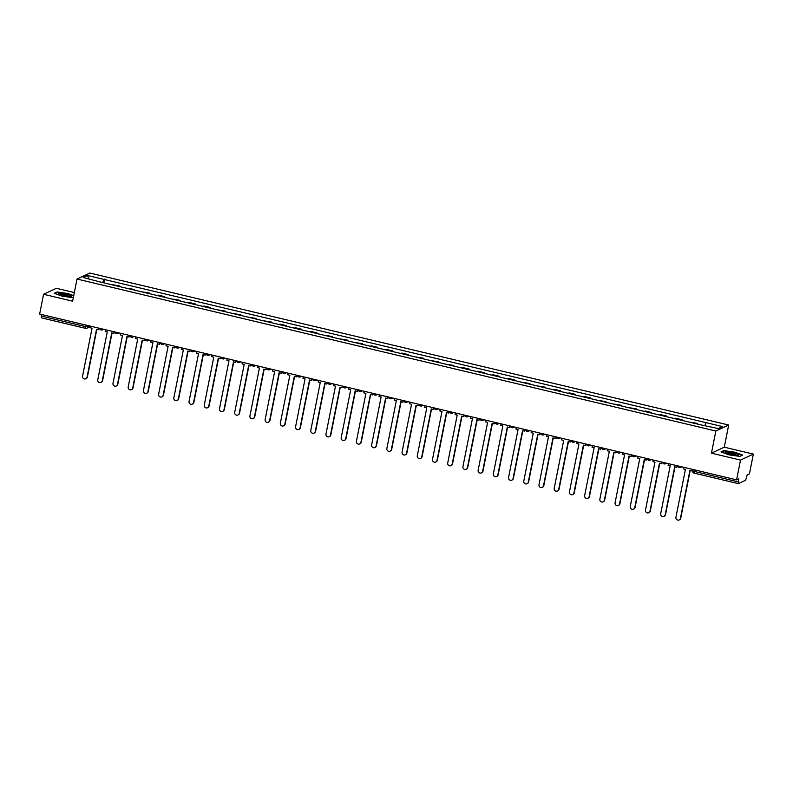 <?xml version="1.0" encoding="UTF-8"?>
<svg xmlns="http://www.w3.org/2000/svg" width="793" height="793" viewBox="0 0 793 793"><rect width="100%" height="100%" fill="white"/><g stroke="black" fill="none" stroke-linecap="round" stroke-linejoin="round"><path stroke-width="1.19" d="M74.344 292.558L56.402 288.295L43.565 294.282L39.65 314.058L736.598 479.864L740.513 460.089L753.35 454.102L724.287 447.183L728.678 425.018L89.847 273.05L77.02 279.037L715.841 431.015L711.45 453.17L740.513 460.089M753.35 454.102L749.435 473.877L747.165 474.938L745.648 480.241L738.382 483.631L694.123 473.134L694.083 471.369L738.263 481.886L738.303 483.641M43.565 294.282L72.629 301.201L77.02 279.037M85.466 328.302L41.345 317.834L41.315 316.08L85.495 326.587L87.954 326.815L89.748 325.982M41.623 314.524L41.315 316.08M738.263 481.886L738.868 478.803L736.598 479.864M696.383 423.809A4.728 1.041 -76.6 0 1 696.512 423.73L697.295 423.363L690.069 422.193A4.728 1.041 103.4 0 0 689.95 422.272M697.166 423.987L697.295 423.363M681.167 420.181A4.728 1.041 -76.6 0 1 681.296 420.102L682.079 419.745L675.646 418.208L674.863 418.575A4.728 1.041 103.4 0 0 674.734 418.654M681.95 420.369L682.079 419.745M665.951 416.563A4.728 1.041 -76.6 0 1 666.08 416.484L666.863 416.117L660.43 414.59L659.647 414.957A4.728 1.041 103.4 0 0 659.518 415.036M666.735 416.751L666.863 416.117M650.746 412.945A4.728 1.041 -76.6 0 1 650.865 412.866L651.648 412.499L645.215 410.972L644.431 411.339A4.728 1.041 103.4 0 0 644.303 411.418M651.529 413.133L651.648 412.499M635.53 409.327A4.728 1.041 -76.6 0 1 635.649 409.247L636.432 408.881L629.216 407.711A4.728 1.041 103.4 0 0 629.087 407.8M636.313 409.515L636.432 408.881M620.314 405.709A4.728 1.041 -76.6 0 1 620.433 405.629L621.216 405.263L614 404.093A4.728 1.041 103.4 0 0 613.871 404.172M621.097 405.897L621.216 405.263M605.099 402.091A4.728 1.041 -76.6 0 1 605.218 402.011L606.001 401.645L598.784 400.475A4.728 1.041 103.4 0 0 598.656 400.554M605.882 402.279L606.001 401.645M589.883 398.473A4.728 1.041 -76.6 0 1 590.012 398.383L590.795 398.027L584.352 396.49L583.569 396.857A4.728 1.041 103.4 0 0 583.45 396.936M590.666 398.651L590.795 398.027M574.667 394.845A4.728 1.041 -76.6 0 1 574.796 394.765L575.579 394.399L569.136 392.872L568.353 393.239A4.728 1.041 103.4 0 0 568.234 393.318M575.45 395.033L575.579 394.399M559.452 391.227A4.728 1.041 -76.6 0 1 559.58 391.147L560.364 390.78L553.92 389.254L553.137 389.621A4.728 1.041 103.4 0 0 553.018 389.7M560.235 391.415L560.364 390.78M544.236 387.608A4.728 1.041 -76.6 0 1 544.365 387.529L545.148 387.162L537.922 386.003A4.728 1.041 103.4 0 0 537.803 386.082M545.019 387.797L545.148 387.162M529.02 383.99A4.728 1.041 -76.6 0 1 529.149 383.911L529.932 383.544L522.716 382.375A4.728 1.041 103.4 0 0 522.587 382.454M529.803 384.179L529.932 383.544M513.805 380.372A4.728 1.041 -76.6 0 1 513.933 380.293L514.716 379.926L508.283 378.39L507.5 378.757A4.728 1.041 103.4 0 0 507.371 378.836M514.588 380.561L514.716 379.926M498.589 376.754A4.728 1.041 -76.6 0 1 498.718 376.675L499.501 376.308L493.068 374.772L492.284 375.139A4.728 1.041 103.4 0 0 492.156 375.218M499.372 376.933L499.501 376.308M483.383 373.126A4.728 1.041 -76.6 0 1 483.502 373.047L484.285 372.69L477.852 371.154L477.069 371.52A4.728 1.041 103.4 0 0 476.94 371.6M484.166 373.315L484.285 372.69M468.167 369.508A4.728 1.041 -76.6 0 1 468.286 369.429L469.069 369.062L462.636 367.536L461.853 367.902A4.728 1.041 103.4 0 0 461.724 367.982M468.95 369.697L469.069 369.062M452.952 365.89A4.728 1.041 -76.6 0 1 453.071 365.811L453.854 365.444L446.637 364.284A4.728 1.041 103.4 0 0 446.509 364.364M453.735 366.079L453.854 365.444M437.736 362.272A4.728 1.041 -76.6 0 1 437.865 362.193L438.648 361.826L431.422 360.656A4.728 1.041 103.4 0 0 431.293 360.746M438.519 362.46L438.648 361.826M422.52 358.654A4.728 1.041 -76.6 0 1 422.649 358.575L423.432 358.208L416.206 357.038A4.728 1.041 103.4 0 0 416.087 357.118M423.303 358.842L423.432 358.208M407.305 355.036A4.728 1.041 -76.6 0 1 407.433 354.957L408.217 354.59L401.773 353.054L400.99 353.42A4.728 1.041 103.4 0 0 400.871 353.5M408.088 355.224L408.217 354.59M392.089 351.418A4.728 1.041 -76.6 0 1 392.218 351.329L393.001 350.972L386.558 349.435L385.775 349.802A4.728 1.041 103.4 0 0 385.656 349.882M392.872 351.596L393.001 350.972M376.873 347.79A4.728 1.041 -76.6 0 1 377.002 347.711L377.785 347.344L371.352 345.817L370.569 346.184A4.728 1.041 103.4 0 0 370.44 346.263M377.656 347.978L377.785 347.344M361.658 344.172A4.728 1.041 -76.6 0 1 361.786 344.093L362.57 343.726L355.353 342.566A4.728 1.041 103.4 0 0 355.224 342.645M362.441 344.36L362.57 343.726M346.442 340.554A4.728 1.041 -76.6 0 1 346.571 340.475L347.354 340.108L340.138 338.948A4.728 1.041 103.4 0 0 340.009 339.027M347.225 340.742L347.354 340.108M331.236 336.936A4.728 1.041 -76.6 0 1 331.355 336.856L332.138 336.49L324.922 335.32A4.728 1.041 103.4 0 0 324.793 335.399M332.019 337.124L332.138 336.49M316.02 333.318A4.728 1.041 -76.6 0 1 316.139 333.238L316.922 332.872L310.489 331.335L309.706 331.702A4.728 1.041 103.4 0 0 309.577 331.781M316.803 333.506L316.922 332.872M300.805 329.7A4.728 1.041 -76.6 0 1 300.924 329.62L301.707 329.254L295.274 327.717L294.49 328.084A4.728 1.041 103.4 0 0 294.362 328.163M301.588 329.878L301.707 329.254M285.589 326.082A4.728 1.041 -76.6 0 1 285.718 325.992L286.491 325.636L280.058 324.099L279.275 324.466A4.728 1.041 103.4 0 0 279.146 324.545M286.372 326.26L286.491 325.636M270.373 322.454A4.728 1.041 -76.6 0 1 270.502 322.374L271.285 322.008L264.059 320.848A4.728 1.041 103.4 0 0 263.94 320.927M271.156 322.642L271.285 322.008M255.158 318.836A4.728 1.041 -76.6 0 1 255.287 318.756L256.07 318.389L248.843 317.23A4.728 1.041 103.4 0 0 248.724 317.309M255.941 319.024L256.07 318.389M239.942 315.217A4.728 1.041 -76.6 0 1 240.071 315.138L240.854 314.771L233.628 313.602A4.728 1.041 103.4 0 0 233.509 313.691M240.725 315.406L240.854 314.771M224.726 311.599A4.728 1.041 -76.6 0 1 224.855 311.52L225.638 311.153L218.422 309.984A4.728 1.041 103.4 0 0 218.293 310.063M225.509 311.788L225.638 311.153M209.511 307.981A4.728 1.041 -76.6 0 1 209.639 307.902L210.423 307.535L203.989 305.999L203.206 306.366A4.728 1.041 103.4 0 0 203.077 306.445M210.294 308.17L210.423 307.535M194.295 304.363A4.728 1.041 -76.6 0 1 194.424 304.274L195.207 303.917L188.774 302.381L187.991 302.748A4.728 1.041 103.4 0 0 187.862 302.827M195.078 304.542L195.207 303.917M179.089 300.735A4.728 1.041 -76.6 0 1 179.208 300.656L179.991 300.289L172.775 299.13A4.728 1.041 103.4 0 0 172.646 299.209M179.872 300.924L179.991 300.289M163.873 297.117A4.728 1.041 -76.6 0 1 163.992 297.038L164.775 296.671L158.342 295.145L157.559 295.511A4.728 1.041 103.4 0 0 157.43 295.591M164.657 297.306L164.775 296.671M148.658 293.499A4.728 1.041 -76.6 0 1 148.777 293.42L149.56 293.053L142.343 291.893A4.728 1.041 103.4 0 0 142.215 291.973M149.441 293.688L149.56 293.053M133.442 289.881A4.728 1.041 -76.6 0 1 133.561 289.802L134.344 289.435L127.128 288.265A4.728 1.041 103.4 0 0 126.999 288.345M134.225 290.069L134.344 289.435M118.226 286.263A4.728 1.041 -76.6 0 1 118.355 286.184L119.138 285.817L111.912 284.647A4.728 1.041 103.4 0 0 111.793 284.727M119.009 286.451L119.138 285.817M704.947 425.415L706.077 422.649L722.463 426.545L718.151 428.557L701.161 424.939L99.016 281.693L83.225 277.51L87.537 275.498L103.923 279.394L102.644 282.556M706.077 422.649L103.923 279.394M728.678 425.018L715.841 431.015M724.287 447.183L711.45 453.17M720.976 451.921L728.955 454.835L739.8 456.401L742.654 455.073L734.675 452.159L723.831 450.593L720.976 451.921M73.729 295.65L67.96 293.549L57.116 291.983L54.261 293.311L62.241 296.215L73.323 297.672M103.794 282.823L104.527 279.116M88.836 278.849L87.537 275.498M683.645 467.265L683.328 468.881L685.42 469.377L675.933 517.274A2.359 2.27 -115 0 0 679.175 519.95A2.359 2.27 -115 0 0 680.424 518.344L680.751 518.186A2.359 2.27 65 0 1 679.343 519.871M680.424 518.344L689.91 470.447L692.002 470.943L692.616 469.397M692.319 469.327L692.002 470.943M680.751 518.186L690.197 470.517M738.105 454.607A6.681 1.12 11.2 0 0 730.056 452.268A6.681 1.12 11.2 0 0 725.446 452.773A6.681 1.12 11.2 0 0 725.456 452.773A6.681 1.12 11.2 0 0 731.562 454.786A6.681 1.12 11.2 0 0 737.976 455.261A6.681 1.12 11.2 0 0 738.105 454.607M736.489 455.39A5.055 0.843 11.2 0 0 736.39 455.291A5.055 0.843 11.2 0 0 731.533 453.725A5.055 0.843 11.2 0 0 726.775 453.467M721.442 452.089L724.039 450.88L734.546 452.406L742.278 455.222L739.76 456.401M71.38 295.997A6.681 1.12 11.2 0 0 63.341 293.658A6.681 1.12 11.2 0 0 58.732 294.163L58.732 294.163A6.681 1.12 11.2 0 0 64.848 296.176A6.681 1.12 11.2 0 0 71.261 296.641A6.681 1.12 11.2 0 0 71.38 295.997M69.764 296.78A5.055 0.843 11.2 0 0 69.665 296.681A5.055 0.843 11.2 0 0 64.818 295.115A5.055 0.843 11.2 0 0 60.06 294.857M54.727 293.479L57.324 292.27L67.831 293.787L73.68 295.918M668.43 463.647L668.112 465.263L670.204 465.759L660.718 513.656A2.359 2.27 -115 0 0 663.959 516.332A2.359 2.27 -115 0 0 665.208 514.726L665.545 514.568A2.359 2.27 65 0 1 664.128 516.253M665.208 514.726L674.694 466.829L676.786 467.325L677.4 465.778M677.113 465.709L676.786 467.325M665.545 514.568L674.982 466.899M653.214 460.029L652.897 461.635L654.988 462.141L645.502 510.038A2.359 2.27 -115 0 0 648.753 512.714A2.359 2.27 -115 0 0 649.992 511.108L650.329 510.95A2.359 2.27 65 0 1 648.912 512.625M649.992 511.108L659.479 463.201L661.57 463.707L662.185 462.16M661.897 462.091L661.57 463.707M650.329 510.95L659.766 463.271M637.998 456.401L637.681 458.017L639.773 458.523L630.286 506.42A2.359 2.27 -115 0 0 633.538 509.096A2.359 2.27 -115 0 0 634.777 507.49L635.114 507.332A2.359 2.27 65 0 1 633.696 509.007M634.777 507.49L644.263 459.583L646.354 460.089L646.969 458.542M646.682 458.473L646.354 460.089M635.114 507.332L644.55 459.653M622.783 452.783L622.465 454.399L624.557 454.895L615.081 502.802A2.359 2.27 -115 0 0 618.322 505.478A2.359 2.27 -115 0 0 619.561 503.862L619.898 503.714A2.359 2.27 65 0 1 618.481 505.389M619.561 503.862L629.047 455.965L631.149 456.461L631.753 454.924M631.466 454.855L631.149 456.461M619.898 503.714L629.335 456.034M607.567 449.165L607.25 450.781L609.351 451.276L599.865 499.184A2.359 2.27 -115 0 0 603.106 501.86A2.359 2.27 -115 0 0 604.345 500.244L604.682 500.096A2.359 2.27 65 0 1 603.265 501.771M604.345 500.244L613.832 452.347L615.933 452.843L616.538 451.296M616.25 451.227L615.933 452.843M604.682 500.096L614.119 452.416M592.351 445.547L592.034 447.163L594.135 447.658L584.649 495.566A2.359 2.27 -115 0 0 587.891 498.232A2.359 2.27 -115 0 0 589.13 496.626L589.467 496.468A2.359 2.27 65 0 1 588.049 498.153M589.13 496.626L598.616 448.729L600.717 449.225L601.322 447.678M601.035 447.609L600.717 449.225M589.467 496.468L598.903 448.798M577.135 441.929L576.818 443.545L578.92 444.04L569.433 491.938A2.359 2.27 -115 0 0 572.675 494.614A2.359 2.27 -115 0 0 573.914 493.008L574.251 492.849A2.359 2.27 65 0 1 572.843 494.535M573.914 493.008L583.4 445.111L585.502 445.607L586.106 444.06M585.819 443.991L585.502 445.607M574.251 492.849L583.698 445.18M561.93 438.311L561.603 439.917L563.704 440.422L554.218 488.319A2.359 2.27 -115 0 0 557.459 490.996A2.359 2.27 -115 0 0 558.708 489.39L559.035 489.231A2.359 2.27 65 0 1 557.628 490.917M558.708 489.39L568.185 441.483L570.286 441.988L570.891 440.442M570.603 440.373L570.286 441.988M559.035 489.231L568.482 441.552M546.714 434.693L546.387 436.299L548.488 436.804L539.002 484.701A2.359 2.27 -115 0 0 542.243 487.378A2.359 2.27 -115 0 0 543.492 485.772L543.82 485.613A2.359 2.27 65 0 1 542.412 487.289M543.492 485.772L552.979 437.865L555.07 438.37L555.675 436.824M555.387 436.755L555.07 438.37M543.82 485.613L553.266 437.934M531.498 431.065L531.171 432.681L533.273 433.186L523.786 481.083A2.359 2.27 -115 0 0 527.028 483.76A2.359 2.27 -115 0 0 528.277 482.154L528.604 481.995A2.359 2.27 65 0 1 527.196 483.671M528.277 482.154L537.763 434.247L539.855 434.752L540.469 433.206M540.172 433.137L539.855 434.752M528.604 481.995L538.05 434.316M516.283 427.447L515.965 429.063L518.057 429.558L508.571 477.465A2.359 2.27 -115 0 0 511.812 480.142A2.359 2.27 -115 0 0 513.061 478.526L513.398 478.377A2.359 2.27 65 0 1 511.981 480.052M513.061 478.526L522.547 430.629L524.639 431.124L525.253 429.578M524.956 429.519L524.639 431.124M513.398 478.377L522.835 430.698M501.067 423.829L500.75 425.444L502.841 425.94L493.355 473.847A2.359 2.27 -115 0 0 496.596 476.514A2.359 2.27 -115 0 0 497.845 474.908L498.182 474.759A2.359 2.27 65 0 1 496.765 476.434M497.845 474.908L507.332 427.011L509.423 427.506L510.038 425.96M509.75 425.891L509.423 427.506M498.182 474.759L507.619 427.08M485.851 420.211L485.534 421.826L487.626 422.322L478.139 470.219A2.359 2.27 -115 0 0 481.391 472.896A2.359 2.27 -115 0 0 482.63 471.29L482.967 471.131A2.359 2.27 65 0 1 481.549 472.816M482.63 471.29L492.116 423.393L494.208 423.888L494.822 422.342M494.535 422.272L494.208 423.888M482.967 471.131L492.403 423.462M470.636 416.593L470.318 418.208L472.41 418.704L462.934 466.601A2.359 2.27 -115 0 0 466.175 469.278A2.359 2.27 -115 0 0 467.414 467.672L467.751 467.513A2.359 2.27 65 0 1 466.334 469.198M467.414 467.672L476.9 419.775L479.002 420.27L479.606 418.724M479.319 418.654L479.002 420.27M467.751 467.513L477.188 419.844M455.42 412.975L455.103 414.58L457.204 415.086L447.718 462.983A2.359 2.27 -115 0 0 450.959 465.66A2.359 2.27 -115 0 0 452.198 464.054L452.535 463.895A2.359 2.27 65 0 1 451.118 465.57M452.198 464.054L461.685 416.147L463.786 416.652L464.391 415.106M464.103 415.036L463.786 416.652M452.535 463.895L461.972 416.216M440.204 409.347L439.887 410.962L441.988 411.468L432.502 459.365A2.359 2.27 -115 0 0 435.744 462.041A2.359 2.27 -115 0 0 436.983 460.436L437.32 460.277A2.359 2.27 65 0 1 435.902 461.952M436.983 460.436L446.469 412.529L448.57 413.034L449.175 411.488M448.888 411.418L448.57 413.034M437.32 460.277L446.756 412.598M424.989 405.729L424.671 407.344L426.773 407.84L417.287 455.747A2.359 2.27 -115 0 0 420.528 458.423A2.359 2.27 -115 0 0 421.767 456.808L422.104 456.659A2.359 2.27 65 0 1 420.686 458.334M421.767 456.808L431.253 408.91L433.355 409.406L433.959 407.87M433.672 407.8L433.355 409.406M422.104 456.659L431.541 408.98M409.773 402.11L409.456 403.726L411.557 404.222L402.071 452.129A2.359 2.27 -115 0 0 405.312 454.805A2.359 2.27 -115 0 0 406.561 453.19L406.888 453.041A2.359 2.27 65 0 1 405.481 454.716M406.561 453.19L416.038 405.292L418.139 405.788L418.744 404.242M418.456 404.172L418.139 405.788M406.888 453.041L416.335 405.362M394.567 398.492L394.24 400.108L396.341 400.604L386.855 448.511A2.359 2.27 -115 0 0 390.097 451.177A2.359 2.27 -115 0 0 391.346 449.572L391.673 449.413A2.359 2.27 65 0 1 390.265 451.098M391.346 449.572L400.822 401.674L402.923 402.17L403.528 400.624M403.24 400.554L402.923 402.17M391.673 449.413L401.119 401.744M379.351 394.874L379.024 396.49L381.126 396.986L371.639 444.883A2.359 2.27 -115 0 0 374.881 447.559A2.359 2.27 -115 0 0 376.13 445.953L376.457 445.795A2.359 2.27 65 0 1 375.049 447.48M376.13 445.953L385.616 398.056L387.708 398.552L388.322 397.006M388.025 396.936L387.708 398.552M376.457 445.795L385.904 398.126M364.136 391.256L363.818 392.862L365.91 393.368L356.424 441.265A2.359 2.27 -115 0 0 359.665 443.941A2.359 2.27 -115 0 0 360.914 442.335L361.251 442.177A2.359 2.27 65 0 1 359.834 443.862M360.914 442.335L370.4 394.428L372.492 394.934L373.106 393.387M372.809 393.318L372.492 394.934M361.251 442.177L370.688 394.498M348.92 387.638L348.603 389.244L350.694 389.75L341.208 437.647A2.359 2.27 -115 0 0 344.449 440.323A2.359 2.27 -115 0 0 345.698 438.717L346.035 438.559A2.359 2.27 65 0 1 344.618 440.234M345.698 438.717L355.185 390.81L357.276 391.316L357.891 389.769M357.603 389.7L357.276 391.316M346.035 438.559L355.472 390.88M333.704 384.01L333.387 385.626L335.479 386.132L325.992 434.029A2.359 2.27 -115 0 0 329.244 436.705A2.359 2.27 -115 0 0 330.483 435.099L330.82 434.941A2.359 2.27 65 0 1 329.402 436.616M330.483 435.099L339.969 387.192L342.061 387.698L342.675 386.151M342.388 386.082L342.061 387.698M330.82 434.941L340.256 387.262M318.489 380.392L318.171 382.008L320.263 382.504L310.787 430.411A2.359 2.27 -115 0 0 314.028 433.087A2.359 2.27 -115 0 0 315.267 431.471L315.604 431.323A2.359 2.27 65 0 1 314.187 432.998M315.267 431.471L324.753 383.574L326.855 384.07L327.459 382.523M327.172 382.464L326.855 384.07M315.604 431.323L325.041 383.643M303.273 376.774L302.956 378.39L305.047 378.885L295.571 426.793A2.359 2.27 -115 0 0 298.812 429.459A2.359 2.27 -115 0 0 300.051 427.853L300.388 427.705A2.359 2.27 65 0 1 298.971 429.38M300.051 427.853L309.538 379.956L311.639 380.452L312.244 378.905M311.956 378.836L311.639 380.452M300.388 427.705L309.825 380.025M288.057 373.156L287.74 374.772L289.841 375.267L280.355 423.165A2.359 2.27 -115 0 0 283.597 425.841A2.359 2.27 -115 0 0 284.836 424.235L285.173 424.077A2.359 2.27 65 0 1 283.755 425.762M284.836 424.235L294.322 376.338L296.423 376.834L297.028 375.287M296.741 375.218L296.423 376.834M285.173 424.077L294.609 376.407M272.842 369.538L272.524 371.154L274.626 371.649L265.14 419.547A2.359 2.27 -115 0 0 268.381 422.223A2.359 2.27 -115 0 0 269.62 420.617L269.957 420.459A2.359 2.27 65 0 1 268.54 422.144M269.62 420.617L279.106 372.72L281.208 373.216L281.812 371.669M281.525 371.6L281.208 373.216M269.957 420.459L279.394 372.789M257.626 365.92L257.309 367.526L259.41 368.031L249.924 415.928A2.359 2.27 -115 0 0 253.165 418.605A2.359 2.27 -115 0 0 254.414 416.999L254.741 416.84A2.359 2.27 65 0 1 253.334 418.516M254.414 416.999L263.891 369.092L265.992 369.597L266.597 368.051M266.309 367.982L265.992 369.597M254.741 416.84L264.188 369.161M242.42 362.292L242.093 363.908L244.194 364.413L234.708 412.31A2.359 2.27 -115 0 0 237.95 414.987A2.359 2.27 -115 0 0 239.199 413.381L239.526 413.222A2.359 2.27 65 0 1 238.118 414.898M239.199 413.381L248.675 365.474L250.776 365.979L251.381 364.433M251.094 364.364L250.776 365.979M239.526 413.222L248.972 365.543M227.204 358.674L226.877 360.29L228.979 360.785L219.492 408.692A2.359 2.27 -115 0 0 222.734 411.369A2.359 2.27 -115 0 0 223.983 409.753L224.31 409.604A2.359 2.27 65 0 1 222.902 411.28M223.983 409.753L233.469 361.856L235.561 362.351L236.175 360.815M235.878 360.746L235.561 362.351M224.31 409.604L233.757 361.925M211.989 355.056L211.672 356.672L213.763 357.167L204.277 405.074A2.359 2.27 -115 0 0 207.518 407.751A2.359 2.27 -115 0 0 208.767 406.135L209.094 405.986A2.359 2.27 65 0 1 207.687 407.661M208.767 406.135L218.253 358.238L220.345 358.733L220.96 357.187M220.662 357.118L220.345 358.733M209.094 405.986L218.541 358.307M196.773 351.438L196.456 353.054L198.547 353.549L189.061 401.456A2.359 2.27 -115 0 0 192.302 404.123A2.359 2.27 -115 0 0 193.551 402.517L193.888 402.358A2.359 2.27 65 0 1 192.471 404.043M193.551 402.517L203.038 354.62L205.129 355.115L205.744 353.569M205.456 353.5L205.129 355.115M193.888 402.358L203.325 354.689M181.557 347.82L181.24 349.435L183.332 349.931L173.845 397.828A2.359 2.27 -115 0 0 177.097 400.505A2.359 2.27 -115 0 0 178.336 398.899L178.673 398.74A2.359 2.27 65 0 1 177.255 400.425M178.336 398.899L187.822 351.002L189.914 351.497L190.528 349.951M190.241 349.882L189.914 351.497M178.673 398.74L188.11 351.071M166.342 344.202L166.024 345.817L168.116 346.313L158.64 394.21A2.359 2.27 -115 0 0 161.881 396.887A2.359 2.27 -115 0 0 163.12 395.281L163.457 395.122A2.359 2.27 65 0 1 162.04 396.807M163.12 395.281L172.606 347.384L174.708 347.879L175.312 346.333M175.025 346.263L174.708 347.879M163.457 395.122L172.894 347.443M151.126 340.584L150.809 342.189L152.9 342.695L143.424 390.592A2.359 2.27 -115 0 0 146.665 393.269A2.359 2.27 -115 0 0 147.904 391.663L148.241 391.504A2.359 2.27 65 0 1 146.824 393.179M147.904 391.663L157.391 343.756L159.492 344.261L160.097 342.715M159.809 342.645L159.492 344.261M148.241 391.504L157.678 343.825M135.91 336.956L135.593 338.571L137.695 339.077L128.208 386.974A2.359 2.27 -115 0 0 131.45 389.65A2.359 2.27 -115 0 0 132.689 388.045L133.026 387.886A2.359 2.27 65 0 1 131.608 389.561M132.689 388.045L142.175 340.138L144.276 340.643L144.881 339.097M144.594 339.027L144.276 340.643M133.026 387.886L142.462 340.207M120.695 333.338L120.377 334.953L122.479 335.449L112.993 383.356A2.359 2.27 -115 0 0 116.234 386.032A2.359 2.27 -115 0 0 117.473 384.417L117.81 384.268A2.359 2.27 65 0 1 116.393 385.943M117.473 384.417L126.959 336.519L129.061 337.015L129.665 335.479M129.378 335.409L129.061 337.015M117.81 384.268L127.247 336.589M105.479 329.719L105.162 331.335L107.263 331.831L97.777 379.738A2.359 2.27 -115 0 0 101.018 382.404A2.359 2.27 -115 0 0 102.267 380.799L102.594 380.65A2.359 2.27 65 0 1 101.187 382.325M102.267 380.799L111.744 332.901L113.845 333.397L114.45 331.851M114.162 331.781L113.845 333.397M102.594 380.65L112.041 332.971M90.273 326.101L89.946 327.717L92.047 328.213L82.561 376.11A2.359 2.27 -115 0 0 85.803 378.786A2.359 2.27 -115 0 0 87.052 377.181L87.379 377.022A2.359 2.27 65 0 1 85.971 378.707M87.052 377.181L96.528 329.283L98.629 329.779L99.234 328.233M98.947 328.163L98.629 329.779M87.379 377.022L96.825 329.353M88.192 325.606L87.954 326.815A2.052 1.973 -115 0 1 85.614 328.342L85.803 325.041M738.233 483.601L694.123 473.134A2.052 2.052 0 0 1 692.576 470.735L694.083 471.369L694.39 469.823M127.128 288.265L133.561 289.802M142.343 291.893L148.777 293.42M157.559 295.511L163.992 297.038M172.775 299.13L179.208 300.656M187.991 302.748L194.424 304.274M203.206 306.366L209.639 307.902M218.422 309.984L224.855 311.52M233.628 313.602L240.071 315.138M248.843 317.23L255.287 318.756M264.059 320.848L270.502 322.374M279.275 324.466L285.718 325.992M294.49 328.084L300.924 329.62M309.706 331.702L316.139 333.238M324.922 335.32L331.355 336.856M340.138 338.948L346.571 340.475M355.353 342.566L361.786 344.093M370.569 346.184L377.002 347.711M385.775 349.802L392.218 351.329M400.99 353.42L407.433 354.957M416.206 357.038L422.649 358.575M431.422 360.656L437.865 362.193M446.637 364.284L453.071 365.811M461.853 367.902L468.286 369.429M477.069 371.52L483.502 373.047M492.284 375.139L498.718 376.675M507.5 378.757L513.933 380.293M522.716 382.375L529.149 383.911M537.922 386.003L544.365 387.529M553.137 389.621L559.58 391.147M568.353 393.239L574.796 394.765M583.569 396.857L590.012 398.383M598.784 400.475L605.218 402.011M614 404.093L620.433 405.629M629.216 407.711L635.649 409.247M644.431 411.339L650.865 412.866M659.647 414.957L666.08 416.484M674.863 418.575L681.296 420.102M690.069 422.193L696.512 423.73M111.912 284.647L118.355 286.184M681.415 466.73A2.052 1.973 65 0 1 679.383 467.513M666.199 463.112A2.052 1.973 65 0 1 664.167 463.895M650.984 459.494A2.052 1.973 65 0 1 648.952 460.277M635.768 455.876A2.052 1.973 65 0 1 633.736 456.659M620.552 452.258A2.052 1.973 65 0 1 618.52 453.041M605.337 448.64A2.052 1.973 65 0 1 603.304 449.413M590.121 445.012A2.052 1.973 65 0 1 588.089 445.795M574.905 441.394A2.052 1.973 65 0 1 572.873 442.177M559.699 437.776A2.052 1.973 65 0 1 557.657 438.559M544.484 434.158A2.052 1.973 65 0 1 542.452 434.941M529.268 430.54A2.052 1.973 65 0 1 527.236 431.323M514.052 426.921A2.052 1.973 65 0 1 512.02 427.695M498.837 423.303A2.052 1.973 65 0 1 496.805 424.077M483.621 419.675A2.052 1.973 65 0 1 481.589 420.459M468.405 416.057A2.052 1.973 65 0 1 466.373 416.84M453.19 412.439A2.052 1.973 65 0 1 451.158 413.222M437.974 408.821A2.052 1.973 65 0 1 435.942 409.604M422.758 405.203A2.052 1.973 65 0 1 420.726 405.986M407.552 401.585A2.052 1.973 65 0 1 405.51 402.358M392.337 397.957A2.052 1.973 65 0 1 390.305 398.74M377.121 394.339A2.052 1.973 65 0 1 375.089 395.122M361.905 390.721A2.052 1.973 65 0 1 359.873 391.504M346.69 387.103A2.052 1.973 65 0 1 344.658 387.886M331.474 383.485A2.052 1.973 65 0 1 329.442 384.268M316.258 379.867A2.052 1.973 65 0 1 314.226 380.64M301.043 376.249A2.052 1.973 65 0 1 299.011 377.022M285.827 372.621A2.052 1.973 65 0 1 283.795 373.404M270.611 369.003A2.052 1.973 65 0 1 268.579 369.786M255.405 365.385A2.052 1.973 65 0 1 253.363 366.168M240.19 361.767A2.052 1.973 65 0 1 238.158 362.55M224.974 358.149A2.052 1.973 65 0 1 222.942 358.932M209.758 354.53A2.052 1.973 65 0 1 207.726 355.304M194.543 350.902A2.052 1.973 65 0 1 192.511 351.686M179.327 347.284A2.052 1.973 65 0 1 177.295 348.068M164.111 343.666A2.052 1.973 65 0 1 162.079 344.449M148.896 340.048A2.052 1.973 65 0 1 146.864 340.831M133.68 336.43A2.052 1.973 65 0 1 131.648 337.213M118.464 332.812A2.052 1.973 65 0 1 116.432 333.585M103.259 329.194A2.052 1.973 65 0 1 101.217 329.967M692.646 470.665L692.834 469.446M677.747 465.858A2.052 2.052 0 0 0 680.642 467.384L681.831 466.829M662.532 462.24A2.052 2.052 0 0 0 665.426 463.766L666.616 463.211M647.316 458.622A2.052 2.052 0 0 0 650.21 460.148L651.4 459.593M632.1 455.004A2.052 2.052 0 0 0 634.995 456.53L636.184 455.975M616.885 451.386A2.052 2.052 0 0 0 619.779 452.912L620.978 452.357M601.669 447.767A2.052 2.052 0 0 0 604.573 449.294L605.763 448.739M586.453 444.139A2.052 2.052 0 0 0 589.358 445.676L590.547 445.121M571.247 440.521A2.052 2.052 0 0 0 574.142 442.048L575.331 441.493M556.032 436.903A2.052 2.052 0 0 0 558.926 438.43L560.116 437.875M540.816 433.285A2.052 2.052 0 0 0 543.711 434.812L544.9 434.257M525.6 429.667A2.052 2.052 0 0 0 528.495 431.194L529.684 430.639M510.385 426.049A2.052 2.052 0 0 0 513.279 427.576L514.469 427.021M495.169 422.431A2.052 2.052 0 0 0 498.063 423.958L499.253 423.403M479.953 418.803A2.052 2.052 0 0 0 482.848 420.33L484.037 419.775M464.738 415.185A2.052 2.052 0 0 0 467.632 416.712L468.822 416.156M449.522 411.567A2.052 2.052 0 0 0 452.426 413.094L453.616 412.538M434.306 407.949A2.052 2.052 0 0 0 437.211 409.475L438.4 408.92M419.101 404.331A2.052 2.052 0 0 0 421.995 405.857L423.184 405.302M403.885 400.713A2.052 2.052 0 0 0 406.779 402.239L407.969 401.684M388.669 397.085A2.052 2.052 0 0 0 391.564 398.621L392.753 398.066M373.453 393.467A2.052 2.052 0 0 0 376.348 394.993L377.537 394.438M358.238 389.849A2.052 2.052 0 0 0 361.132 391.375L362.322 390.82M343.022 386.231A2.052 2.052 0 0 0 345.917 387.757L347.106 387.202M327.806 382.613A2.052 2.052 0 0 0 330.701 384.139L331.89 383.584M312.591 378.995A2.052 2.052 0 0 0 315.485 380.521L316.675 379.966M297.375 375.376A2.052 2.052 0 0 0 300.279 376.903L301.469 376.348M282.159 371.748A2.052 2.052 0 0 0 285.064 373.275L286.253 372.72M266.944 368.13A2.052 2.052 0 0 0 269.848 369.657L271.037 369.102M251.738 364.512A2.052 2.052 0 0 0 254.632 366.039L255.822 365.484M236.522 360.894A2.052 2.052 0 0 0 239.417 362.421L240.606 361.866M221.306 357.276A2.052 2.052 0 0 0 224.201 358.803L225.39 358.248M206.091 353.658A2.052 2.052 0 0 0 208.985 355.185L210.175 354.63M190.875 350.03A2.052 2.052 0 0 0 193.77 351.567L194.959 351.012M175.659 346.412A2.052 2.052 0 0 0 178.554 347.939L179.743 347.384M160.444 342.794A2.052 2.052 0 0 0 163.338 344.321L164.528 343.765M145.228 339.176A2.052 2.052 0 0 0 148.122 340.703L149.322 340.147M130.012 335.558A2.052 2.052 0 0 0 132.917 337.084L134.106 336.529M114.797 331.94A2.052 2.052 0 0 0 117.701 333.466L118.891 332.911M99.591 328.322A2.052 2.052 0 0 0 102.485 329.848L103.675 329.293M90.154 326.686L86.873 328.213A2.052 2.052 0 0 1 85.535 328.352L41.345 317.834"/></g></svg>
